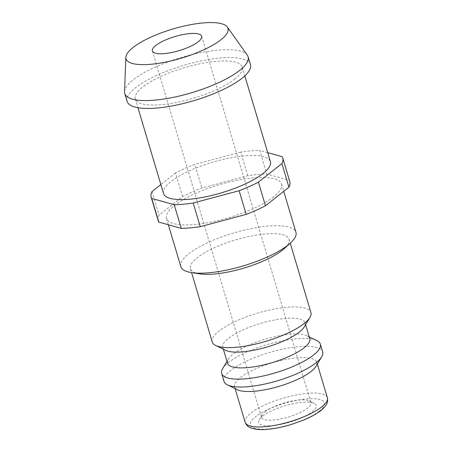 <?xml version="1.0" encoding="UTF-8"?>
<svg xmlns="http://www.w3.org/2000/svg" width="452" height="452" viewBox="0 0 452 452"><rect width="100%" height="100%" fill="white"/><g stroke="black" fill="none" stroke-linecap="round" stroke-linejoin="round"><path stroke-width="0.34" stroke-dasharray="2.26 1.69" d="M199.654 273.855A51.477 14.696 163.4 0 1 190.416 268.703A51.477 14.696 163.4 0 1 197.191 257.759A51.477 14.696 163.4 0 1 250.826 236.091A51.477 14.696 163.4 0 1 289.077 239.289A51.477 14.696 163.4 0 1 284.172 248.662M212.259 341.983A51.477 14.696 163.4 0 1 219.034 331.039A51.477 14.696 163.4 0 1 272.675 309.371A51.477 14.696 163.4 0 1 310.925 312.569M225.74 350.351A42.895 12.244 163.4 0 1 222.83 347.413A42.895 12.244 163.4 0 1 228.475 338.294A42.895 12.244 163.4 0 1 273.177 320.236A42.895 12.244 163.4 0 1 305.049 322.903A42.895 12.244 163.4 0 1 304.23 326.954M227.531 363.171A42.895 12.244 163.4 0 1 228.356 359.12A42.895 12.244 163.4 0 1 233.175 354.052A42.895 12.244 163.4 0 1 271.714 337.384A42.895 12.244 163.4 0 1 306.84 335.723A42.895 12.244 163.4 0 1 309.75 338.661M222.644 368.64A51.477 14.696 163.4 0 1 228.429 362.56A51.477 14.696 163.4 0 1 274.675 342.559A51.477 14.696 163.4 0 1 316.829 340.565M224.006 381.381A51.477 14.696 163.4 0 1 230.78 370.437A51.477 14.696 163.4 0 1 284.421 348.774A51.477 14.696 163.4 0 1 322.671 351.972M237.486 389.748A42.895 12.244 163.4 0 1 234.577 386.81A42.895 12.244 163.4 0 1 240.221 377.691A42.895 12.244 163.4 0 1 284.924 359.639A42.895 12.244 163.4 0 1 316.796 362.301A42.895 12.244 163.4 0 1 315.976 366.352M262.606 416.151A30.03 8.571 163.4 0 1 289.585 404.483A30.03 8.571 163.4 0 1 314.174 403.32A30.03 8.571 163.4 0 1 312.259 411.761A30.03 8.571 163.4 0 1 276.805 425.129A30.03 8.571 163.4 0 1 259.233 419.699A30.03 8.571 163.4 0 1 262.606 416.151M264.979 411.896A25.736 7.345 163.4 0 1 288.099 401.896A25.736 7.345 163.4 0 1 309.179 400.901A25.736 7.345 163.4 0 1 310.925 402.664A25.736 7.345 163.4 0 1 307.535 408.133A25.736 7.345 163.4 0 1 280.72 418.964A25.736 7.345 163.4 0 1 261.595 417.371A25.736 7.345 163.4 0 1 262.087 414.936A25.736 7.345 163.4 0 1 264.979 411.896M124.537 91.716A64.348 18.368 163.4 0 1 133.227 79.823A64.348 18.368 163.4 0 1 197.338 53.359A64.348 18.368 163.4 0 1 247.289 55.121M127.108 101.384A64.348 18.368 163.4 0 1 135.572 87.705A64.348 18.368 163.4 0 1 202.62 60.624A64.348 18.368 163.4 0 1 250.436 64.619M234.876 78.925A55.765 15.916 163.4 0 1 176.766 102.395A55.765 15.916 163.4 0 1 135.329 98.931A55.765 15.916 163.4 0 1 142.668 87.078A55.765 15.916 163.4 0 1 200.773 63.608A55.765 15.916 163.4 0 1 242.215 67.071A55.765 15.916 163.4 0 1 234.876 78.925M163.517 193.49A55.765 15.916 163.4 0 1 170.856 181.636A55.765 15.916 163.4 0 1 228.966 158.166A55.765 15.916 163.4 0 1 270.403 161.63M273.658 196.806A60.054 17.142 163.4 0 1 211.078 222.085A60.054 17.142 163.4 0 1 166.455 218.356A60.054 17.142 163.4 0 1 174.359 205.587A60.054 17.142 163.4 0 1 236.933 180.314A60.054 17.142 163.4 0 1 281.562 184.043A60.054 17.142 163.4 0 1 273.658 196.806M180.84 266.601A60.054 17.142 163.4 0 1 188.738 253.832A60.054 17.142 163.4 0 1 251.318 228.559A60.054 17.142 163.4 0 1 295.941 232.288M158.234 220.808A68.636 19.594 163.4 0 1 159.07 215.186L182.546 196.62A68.636 19.594 163.4 0 1 201.824 188.043L247.764 175.738A68.636 19.594 163.4 0 1 266.759 174.054L289.223 180.314A68.636 19.594 163.4 0 1 289.783 181.591M182.546 196.62L175.5 172.98A68.636 19.594 163.4 0 1 194.778 164.404L201.824 188.043M152.025 191.546L159.07 215.186M289.223 180.314L282.178 156.674M247.764 175.738L240.718 152.098A68.636 19.594 163.4 0 1 259.714 150.414L266.759 174.054M175.5 172.98L160.855 184.563M267.725 152.646L259.714 150.414M240.718 152.098L194.778 164.404M245.148 422.27A42.895 12.244 163.4 0 1 250.792 413.151A42.895 12.244 163.4 0 1 295.495 395.099A42.895 12.244 163.4 0 1 327.367 397.76M319.349 411.134A38.606 11.023 163.4 0 1 268.46 428.965A38.606 11.023 163.4 0 1 255.516 416.778A38.606 11.023 163.4 0 1 306.405 398.946A38.606 11.023 163.4 0 1 319.349 411.134M190.416 268.703L191.58 272.612M222.83 347.413L223.367 349.198M228.356 359.12L227 361.385M234.577 386.81L235.113 388.601M309.179 400.901L314.174 403.32M201.694 36.25L310.925 402.664M135.329 98.931L137.945 107.712M166.455 218.356L168.359 224.751M281.562 184.043L283.732 191.332M242.215 67.071L244.831 75.851M152.358 50.957L261.595 417.371M262.087 414.936L259.233 419.699M316.796 362.301L317.332 364.086M306.84 335.723L309.219 336.876M305.049 322.903L305.586 324.689M289.077 239.289L290.246 243.199"/><path stroke-width="0.68" d="M283.732 191.332L295.941 232.288A60.054 17.142 163.4 0 1 290.224 243.221L284.172 248.662A51.477 14.696 163.4 0 1 282.302 250.233A51.477 14.696 163.4 0 1 199.654 273.855L191.614 272.618A60.054 17.142 163.4 0 1 180.84 266.601L168.359 224.751M290.246 243.199L310.925 312.569A51.477 14.696 163.4 0 1 309.936 317.434A51.477 14.696 163.4 0 1 304.151 323.513A51.477 14.696 163.4 0 1 257.906 343.514A51.477 14.696 163.4 0 1 215.751 345.509A51.477 14.696 163.4 0 1 212.259 341.983L191.58 272.612M309.936 317.434L304.23 326.954A42.895 12.244 163.4 0 1 299.405 332.022A42.895 12.244 163.4 0 1 260.872 348.69A42.895 12.244 163.4 0 1 225.74 350.351L215.751 345.509M305.586 324.689L309.75 338.661A42.895 12.244 163.4 0 1 304.106 347.78A42.895 12.244 163.4 0 1 259.408 365.837A42.895 12.244 163.4 0 1 227.531 363.171L223.367 349.198M309.219 336.876L316.829 340.565A51.477 14.696 163.4 0 1 320.321 344.091A51.477 14.696 163.4 0 1 313.547 355.035A51.477 14.696 163.4 0 1 259.911 376.697A51.477 14.696 163.4 0 1 221.655 373.505A51.477 14.696 163.4 0 1 222.644 368.64L227 361.385M320.321 344.091L322.671 351.972A51.477 14.696 163.4 0 1 321.683 356.831A51.477 14.696 163.4 0 1 315.897 362.911A51.477 14.696 163.4 0 1 269.652 382.912A51.477 14.696 163.4 0 1 227.497 384.906A51.477 14.696 163.4 0 1 224.006 381.381L221.655 373.505M321.683 356.831L315.976 366.352A42.895 12.244 163.4 0 1 311.151 371.42A42.895 12.244 163.4 0 1 272.618 388.087A42.895 12.244 163.4 0 1 237.486 389.748L227.497 384.906M155.748 45.482A25.736 7.345 163.4 0 1 182.568 34.651A25.736 7.345 163.4 0 1 201.694 36.25A25.736 7.345 163.4 0 1 198.304 41.72A25.736 7.345 163.4 0 1 171.483 52.551A25.736 7.345 163.4 0 1 152.358 50.957A25.736 7.345 163.4 0 1 155.748 45.482M221.005 39.714A53.195 15.187 163.4 0 1 163.172 62.568A53.195 15.187 163.4 0 1 125.865 57.319A53.195 15.187 163.4 0 1 133.046 47.488A53.195 15.187 163.4 0 1 186.049 25.611A53.195 15.187 163.4 0 1 227.345 27.069A53.195 15.187 163.4 0 1 221.005 39.714M227.345 27.069L247.289 55.121A64.348 18.368 163.4 0 1 248.086 56.737A64.348 18.368 163.4 0 1 239.622 70.416A64.348 18.368 163.4 0 1 172.574 97.502A64.348 18.368 163.4 0 1 124.758 93.502A64.348 18.368 163.4 0 1 124.537 91.716L125.865 57.319M248.086 56.737L250.436 64.619A64.348 18.368 163.4 0 1 241.967 78.298A64.348 18.368 163.4 0 1 174.918 105.378A64.348 18.368 163.4 0 1 127.108 101.384L124.758 93.502M244.831 75.851L270.403 161.63A55.765 15.916 163.4 0 1 263.064 173.483A55.765 15.916 163.4 0 1 204.954 196.953A55.765 15.916 163.4 0 1 163.517 193.49L137.945 107.712M290.224 243.221A60.054 17.142 163.4 0 1 288.043 245.052A60.054 17.142 163.4 0 1 191.614 272.618M267.725 152.646L282.178 156.674A68.636 19.594 163.4 0 1 282.737 157.951L289.783 181.591A68.636 19.594 163.4 0 1 288.941 187.213L265.465 205.779A68.636 19.594 163.4 0 1 246.187 214.355L200.253 226.661A68.636 19.594 163.4 0 1 181.252 228.345L158.793 222.085A68.636 19.594 163.4 0 1 158.234 220.808L151.183 197.168A68.636 19.594 163.4 0 1 152.025 191.546L160.855 184.563M158.793 222.085L151.742 198.445A68.636 19.594 163.4 0 1 151.183 197.168M200.253 226.661L193.202 203.021A68.636 19.594 163.4 0 1 174.206 204.705L181.252 228.345M265.465 205.779L258.42 182.139A68.636 19.594 163.4 0 1 239.142 190.716L246.187 214.355M282.737 157.951A68.636 19.594 163.4 0 1 281.895 163.573L288.941 187.213M151.742 198.445L174.206 204.705M193.202 203.021L239.142 190.716M258.42 182.139L281.895 163.573M321.722 406.879A42.895 12.244 163.4 0 1 277.025 424.936A42.895 12.244 163.4 0 1 245.148 422.27C246.159 424.959 247.956 426.801 250.538 427.795C254.578 429.406 259.906 429.937 266.505 429.389C274.002 428.807 282.099 427.225 290.789 424.643L303.484 420.14C310.705 417.145 316.49 413.947 320.841 410.557C327.672 404.636 328.062 402.133 327.367 397.76A42.895 12.244 163.4 0 1 321.722 406.879M235.113 388.601L245.148 422.27M317.332 364.086L327.367 397.76"/></g></svg>
